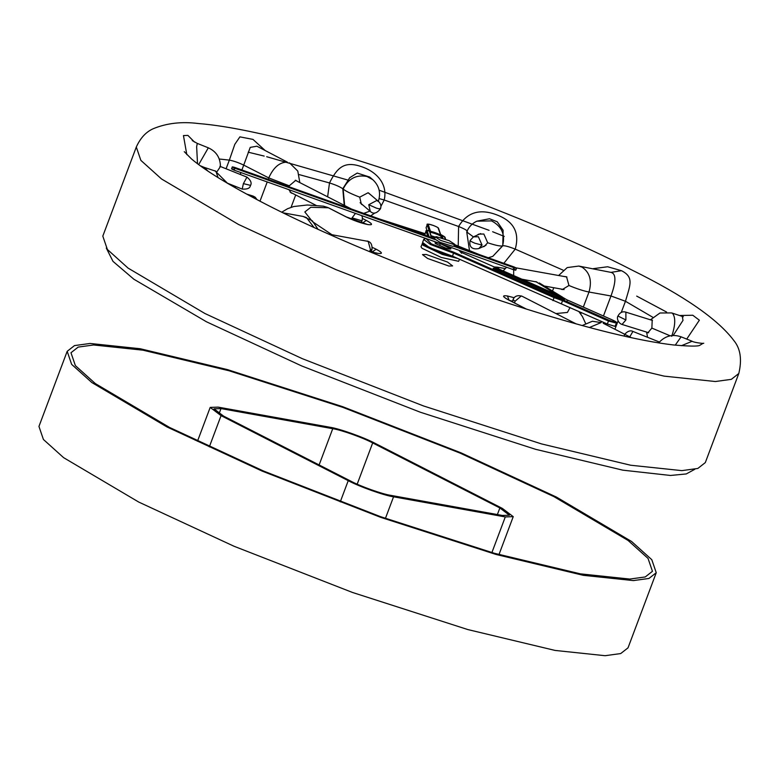 <?xml version="1.0" encoding="UTF-8"?>
<svg xmlns="http://www.w3.org/2000/svg" width="779" height="779" viewBox="0 0 779 779"><rect width="100%" height="100%" fill="white"/><g stroke="black" fill="none" stroke-linecap="round" stroke-linejoin="round"><path stroke-width="1.17" d="M567.054 299.876L613.248 320.335C616.277 321.795 617.377 322.749 616.54 323.188L614.894 326.343L607.338 324.025L452.521 256.174L429.404 247.537L422.588 242.464L423.786 239.299L425.782 238.452M458.987 250.283L461.616 253.253L461.178 252.318L562 296.965L566.956 299.847L567.346 300.752L566.956 299.847L613.2 320.325C617.611 322.866 616.228 322.857 609.061 320.276L562.818 299.798L561.435 303.713M562.818 299.798L554.677 296.887L453.845 252.24L452.521 256.174M450.895 248.822L440.281 243.632C435.86 242.357 434.283 242.337 435.549 243.584L445.656 248.053C450.077 249.329 451.664 249.348 450.398 248.112L450.048 249.027M440.281 243.632L439.629 245.385M435.052 242.863L435.549 243.584M459.571 259.29L458.597 261.306L441.187 257.421L421.955 248.248L420.981 246.729L422.695 243.048M425.266 235.316L424.915 234.119L426.045 231.11C425.548 230.321 426.95 230.204 430.261 230.759L428.236 224.449C427.554 223.154 437.954 226.864 438.09 227.965L440.729 235.277M426.911 230.418L426.132 227.741M435.266 237.069L431.079 235.706M428.236 224.449L427.194 224.927L429.356 231.227L430.417 230.818L427.087 230.818L429.102 236.68M106.295 248.053L113.004 261.384L133.881 279.233L206.542 321.824L301.775 365.984L420.241 412.198L535.592 449.308L622.82 470.165L670.495 475.463L686.241 473.944L694.839 469.279M553.908 496.622L628.088 540.46L648.05 558.426L652.451 571.309L645.236 576.957L629.831 579.06L580.443 573.86L494.334 553.275L380.473 516.643L263.526 471.022L169.52 427.428L95.34 383.589L75.378 365.624L70.977 352.741L78.192 347.093L93.597 344.98L142.995 350.19L229.094 370.775L342.955 407.407L459.902 453.027L553.908 496.622M348.232 480.662C359.226 486.593 384.135 495.473 393.551 496.807L505.298 516.925L513.234 516.643L502.367 508.414L375.196 443.387C364.212 437.457 339.293 428.577 329.887 427.243L218.13 407.125L210.194 407.407L221.061 415.635L348.232 480.662L340.267 501.851M501.423 555.252L499.135 554.161M197.632 440.826L195.188 440.145M167.018 426.97L262.25 471.139L380.717 517.353L496.067 554.463L583.296 575.321L633.327 580.589L648.936 578.456L656.249 572.731L651.789 559.682L631.574 541.483L556.42 497.07L461.187 452.911L342.711 406.696L227.361 369.587L140.142 348.729L90.101 343.461L74.492 345.594L67.179 351.319L71.639 364.358L91.864 382.557L167.018 426.97M223.573 416.093L213.991 408.829L220.993 408.586L332.74 428.693C341.036 429.872 363.004 437.701 372.683 442.93L499.865 507.957L509.447 515.221L502.445 515.464L390.688 495.347C382.401 494.168 360.434 486.339 350.745 481.12L223.573 416.093M67.179 351.319L38.95 426.425L43.41 439.473L63.625 457.672L138.779 502.085L234.012 546.245L352.488 592.459L467.838 629.568L555.057 650.426L605.098 655.704L620.707 653.562L628.02 647.846L656.249 572.731M449.24 240.711L436.298 236.68L435.315 236.943L440.68 240.409L453.612 244.44L454.595 244.187L449.24 240.711M435.315 236.943L434.604 238.851L439.96 242.318L452.891 246.349L453.884 246.096L454.595 244.187M453.729 246.252L514.247 267.81C517.246 268.619 517.139 268.317 513.936 266.905L454.079 245.58M434.672 238.666L234.537 167.349C231.538 166.54 231.645 166.842 234.849 168.254L435.072 239.601M233.827 169.257C230.827 168.449 230.925 168.751 234.138 170.163L513.527 269.719C516.526 270.527 516.428 270.225 513.215 268.813M234.537 167.349C231.538 166.54 231.645 166.842 234.849 168.254L234.138 170.163M513.527 269.719L514.247 267.81C517.246 268.619 517.139 268.317 513.936 266.905M364.027 223.631L362.498 223.213M374.251 252.61L371.232 251.033M512.66 301.2L509.729 300.47M499.076 269.096L497.518 267.197L494.295 266.973M536.935 282.037L521.862 279.184M327.453 207.389L323.139 206.094L328.28 207.779L310.792 207.272L304.832 211.966L312.486 221.664L331.922 234.703M368.311 224.644L367.707 224.547C373.238 225.306 372.761 223.943 366.296 220.428L362.673 222.911L361.359 222.239M366.987 224.303L345.818 216.747C353.5 220.476 360.794 223.076 367.707 224.547M372.566 251.685L376.179 249.212L372.381 247.41M378.166 253.418L377.591 253.321C383.122 254.09 382.645 252.717 376.179 249.212M514.179 297.724L507.402 295.971C501.871 295.202 502.348 296.575 508.814 300.081L505.873 298.435M447.516 262.046L452.618 265.921L448.889 266.048L427.593 258.462L422.491 254.597L426.22 254.46L447.516 262.046M507.402 295.971L509.164 300.363M200.232 165.732L204.293 167.407L207.993 171.137M220.447 166.521L217.107 171.536M192.257 140.59L197.282 143.404L196.649 146.725L197.515 163.726M371.34 195.354L368.077 192.764L359.723 197.155C351.66 194.088 346.139 191.391 343.14 189.054C348.281 178.605 356.237 174.428 367.006 176.502L372.81 179.696C379.169 185.694 381.019 192.861 378.36 201.186L378.302 201.294M369.733 177.067L357.21 173.065L349.713 177.7L342.789 188.761C340.004 186.794 335.574 184.857 329.498 182.948L299.224 174.613M362.985 205.15L361.339 204.166L359.723 197.155M344.26 205.325L342.789 188.761M563.11 270.167L515.231 249.134C508.96 246.641 504.802 245.521 502.776 245.765L503.117 230.253L497.245 221.772L489.485 218.763L476.826 221.187L491.539 220.885C501.812 226.299 505.493 234.625 502.562 245.862C500.556 246.417 495.61 245.385 487.703 242.766L483.847 234.021L478.696 234.128L476.991 235.258M487.703 242.766L484.285 246.437L482.318 246.972M502.776 245.765L492.805 256.349L502.562 245.862M670.203 335.827L651.877 328.095L652.198 320.101L651.04 319.994M673.192 335.476L682.998 320.393L682.258 316.235M651.877 328.095L647.836 332.818L647.213 332.282M658.781 342.916L659.307 342.185C665.509 335.749 672.783 333.967 681.119 336.84L675.237 345.146M681.421 345.71L692.161 341.26L681.119 336.84M136.306 147.027L102.809 236.125L107.375 249.465L128.058 268.083L204.926 313.509L302.33 358.681L423.503 405.947L541.483 443.903L630.698 465.238L681.878 470.633L697.838 468.442L705.316 462.59L738.804 373.492C742.114 359.567 740.478 348.593 733.886 340.579C717.819 319.176 684.02 295.757 632.49 270.313C528.532 216.572 356.441 153.745 254.412 132.44C232.707 127.756 214.011 124.776 198.324 123.52C181.76 121.427 166.764 123.14 153.317 128.681C146.072 131.855 140.405 137.971 136.306 147.027L140.863 160.367L161.545 178.985L238.413 224.41L335.817 269.583L456.991 316.849L574.97 354.805L664.185 376.14L715.365 381.525L731.335 379.344L738.804 373.492M268.2 179.345L268.745 177.904L289.252 185.811L295.786 180.309L297.481 181.41M264.928 150.308L252.98 139.402L239.903 136.861L234.81 144.329L229.347 160.123C233.622 160.912 238.413 162.568 243.72 165.109L250.234 147.397L256.895 146.199L287.412 162.168C279.778 162.013 273.556 167.251 268.745 177.904L243.72 165.109L241.889 169.968M563.762 276.438L566.547 276.798L568.952 285.494C576.655 288.717 583.335 290.898 588.982 292.028L583.325 307.082M603.452 315.992L610.979 295.981C616.228 281.54 616.218 273.672 610.94 272.377L578.807 266.067L582.108 267.187C589.888 272.514 592.176 280.791 588.982 292.028L610.979 295.981L625.459 301.278C630.153 285.026 634.31 277.168 621.496 270.702L607.62 266.759L593.238 268.667M610.94 272.377L621.496 270.702M259.982 201.216L267.226 181.945M289.252 185.811L288.97 186.746M288.941 189.687L291.19 193.007L292.466 193.309M581.29 312.496L580.735 313.966M560.724 288.97L562.282 289.574L568.952 285.494M458.218 246.008L458.597 226.494C467.264 211.976 480.331 208.236 497.791 215.267C513.965 221.684 519.778 232.97 515.231 249.134L503.847 263.312M467.273 231.577C467.741 230.701 464.839 229.007 458.597 226.494L384.213 199.989L380.912 206.357M374.942 212.91L370.716 215.871M327.628 196.824L329.498 182.948C337.064 167.865 343.997 161.107 360.093 166.2C376.296 171.166 387.981 183.717 384.213 199.989L379.13 198.596M652.744 317.238L625.459 301.278L621.253 312.467M618.078 320.909L614.933 329.264M219.25 159.004L229.347 160.123L226.085 168.78M194.526 142.09L187.895 135.39L183.454 135.575L186.814 154.632M686.718 339.079L699.367 320.198L692.784 315.242L679.921 315.505M184.263 151.671L191.468 158.906C205.091 170.552 229.951 185.694 266.067 204.351C334.97 239.766 437.691 281.122 526.477 309.097C589.752 328.933 638.751 340.89 673.475 344.961C688.84 346.295 697.546 346.451 699.61 345.418L703.125 343.286M617.942 316.04L625.897 319.955L625.878 312.155C622.567 311.133 619.918 312.428 617.942 316.04C616.432 318.202 618.38 323.392 622.051 324.453L625.897 319.955M485.989 245.307L478.803 248.579L482.055 245.083L474.956 243.252C471.461 241.792 469.883 240.828 470.214 240.351M368.457 192.9L378.652 201.595L376.715 200.524L368.759 204.711L376.413 208.139C379.733 209.103 380.999 209.152 380.191 208.266M250.604 185.373L243.399 183.64L242.191 189.083C251.773 189.657 249.893 184.896 250.604 185.373C251.899 182.87 250.692 180.124 246.962 177.125L243.399 183.64M616.54 323.188L608.467 321.026L607.338 324.025M609.061 320.276L608.467 321.026L562.565 300.704L554.073 297.627L552.944 300.636M554.677 296.887L554.073 297.627L453.651 253.165L430.534 244.528L423.718 239.465M563.538 299.428L560.442 297.705L560.111 298.581M561.046 296.955L501.851 270.741C492.474 267.372 490.673 267.353 496.427 270.683L555.631 296.896C564.999 300.266 566.81 300.285 561.046 296.955L560.442 297.705L501.248 271.491L500.819 272.611M501.851 270.741L501.248 271.491L493.574 269.174M453.845 252.24L431.469 243.944L425.967 238.52M562.039 297.714L562 296.965L562.039 297.714M613.2 320.325L613.239 321.075L613.2 320.325M496.427 270.683L496.466 271.433L496.427 270.683M555.67 297.646L555.631 296.896L555.67 297.646M457.701 258.462L442.316 254.421L423.085 245.249L422.111 243.72M427.729 236.193L426.055 231.295L424.925 234.304M427.087 230.818L426.045 231.11M440.651 234.489L438.577 228.451C438.743 227.935 437.038 226.952 433.455 225.491C428.353 223.904 426.259 223.67 427.184 224.819L426.064 227.935M441.615 237.848L441.226 236.709L440.875 237.624M442.969 238.277L442.268 236.222L441.226 236.709C441.06 235.433 429.054 231.159 429.842 232.648L431.381 237.488M454.313 256.963L442.55 253.526L424.019 244.664L423.172 243.642M440.281 234.333L444.536 237.03L445.237 239.085M442.268 236.222C442.082 234.791 428.479 229.941 429.365 231.626M438.09 227.965L438.567 228.987M444.536 237.03L445.013 238.053M393.551 496.807L385.43 518.395M209.327 446.854L221.061 415.635M491.9 552.574L505.298 516.925M219.094 413.63L220.993 408.586M319.117 464.946L332.74 428.693M357.181 484.178L372.683 442.93M497.382 514.559L499.865 507.957M474.226 252.756L454.371 244.801M435.091 237.546L431.245 236.164M424.983 233.934L384.777 220.885M557.608 295.007L536.225 281.881L522.29 279.369M497.518 267.197L504.724 268.492M327.852 207.506L345.818 216.747M362.488 218.49L366.296 220.428M526.331 309.049L508.814 300.081M377.591 253.321L370.444 252.036M555.953 313.567L567.433 312.428L570.043 307.52M526.351 309.049L509.262 300.236M204.302 167.407L215.919 171.263L218.042 177.602M197.282 143.404L208.324 147.815L198.684 164.593M344.63 205.52L343.14 189.054M473.398 236.884L466.738 231.976L469.484 250.507M671.712 336.314C675.403 325.213 675.705 317.598 672.637 313.479L671.654 312.924L659.979 312.992L650.446 319.809M582.127 325.564L592.391 321.26L601.135 322.574L589.382 327.521M314.025 227.487L306.439 217.555L303.138 216.445L312.291 220.788L318.027 229.318M504.237 236.397L492.64 231.743M489.066 230.331L379.139 190.203M349.226 180.455L266.7 156.715M264.169 156.073L248.189 152.187M240.915 172.578L240.214 174.428M235.686 186.483L235.2 187.768M601.417 321.406L601.067 322.34M666.629 312.067L636.696 296.108M629.773 336.859L632.918 331.435L659.433 342.039M482.055 245.083L478.374 236.758L473.466 236.855L470.107 240.448C469.406 243.983 469.455 250.254 478.803 248.579M368.759 204.711L370.298 211.391C373.375 214.4 376.773 213.514 380.503 208.753C381.408 206.075 380.795 203.689 378.652 201.595M246.407 194L253.058 196.065L254.071 198.109M513.682 269.777L513.663 275.552M503.137 270.888L506.593 267.246M360.959 222.755L362.079 220.856L352.079 217.867L355.458 213.388M351.641 219.357L352.079 217.867M367.084 241.032C370.746 241.704 372.372 244.567 371.973 249.631L370.473 249.689L368.185 241.402L328.728 234.128M369.412 251.607L370.473 249.689M512.611 301.95L513.03 299.662C514.422 296.117 517.412 294.968 521.979 296.195L521.297 295.962L515.065 301.21L514.588 302.963M513.03 299.662L515.065 301.21M461.285 252.357L562.049 296.974L567.268 300.032M459.104 250.332L461.489 252.454M493.165 269.32L555.68 296.906C561.484 299.438 565.944 299.798 564.103 299.448L563.753 299.818M427.184 224.819L426.055 227.819M445.607 239.221L445.023 237.527C445.831 237.459 442.657 235.424 440.398 234.372M429.852 232.113L431.741 237.614M210.194 407.407L197.477 441.245M513.234 516.643L498.979 554.58M231.567 168.8L232.288 166.891M515.786 270.177L516.496 268.268M479.328 254.577L454.459 244.548M435.179 237.293L431.128 235.833M425.081 233.681L379.198 218.899M535.504 281.638L536.361 281.813M323.071 206.153L307.286 204.994L293.771 206.523L287.597 208.704L281.735 212.2M346.266 216.893L328.728 207.925M376.87 253.078L369.967 251.831M585.535 323.314L582.458 316.605L578.758 311.376M562.72 297.276L539.282 282.952M214.936 170.718L227.624 183.396M208.324 147.815C216.358 151.506 220.399 157.806 220.438 166.725M369.645 176.999L372.81 179.696M363.744 213.388L369.967 211.099M476.826 221.187C472.035 223.456 468.676 227.049 466.738 231.976M488.277 257.761L492.805 256.349M683.339 316.751L671.654 312.924M646.619 332.097L647.524 337.278M603.209 323.266L631.487 337.735M303.138 216.445L282.981 212.813M299.827 182.607L297.792 171.078L289.486 162.86M578.807 266.067L567.219 267.577L558.611 275.513M291.073 207.321L295.718 194.964M553.762 287.714L552.652 290.684M703.768 343.247C703.768 343.782 693.505 342.439 692.161 341.26M624.505 335.145C623.327 335.613 628.497 328.913 632.918 331.435M652.49 320.442L625.878 312.155M648.664 332.73L622.051 324.453M480.662 233.583L473.466 236.855M360.102 202.696L370.298 211.391M219.902 166.307L246.962 177.125M227.575 183.24L242.191 189.083M253.058 196.065L255.278 197.282L257.06 199.687M516.049 267.849L566.917 277.003M544.959 286.136L564.074 289.574M351.465 209.015L295.241 180.261M362.079 220.856L362.41 217.536L361.777 215.647M316.099 205.383L290.051 192.072M371.973 249.631L370.483 251.929M521.979 296.195L576.246 323.947"/></g></svg>
